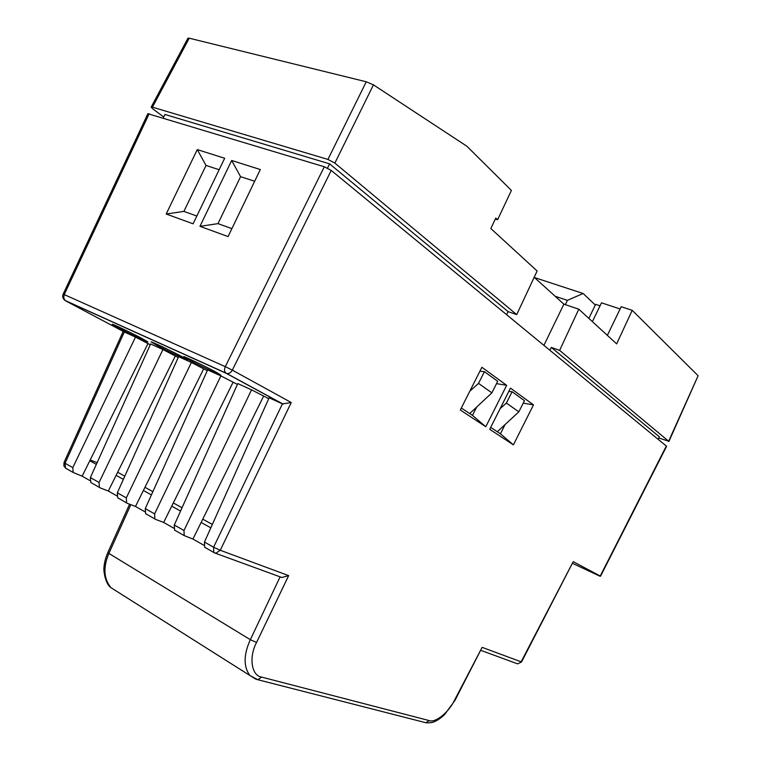<?xml version="1.0" encoding="UTF-8"?>
<svg xmlns="http://www.w3.org/2000/svg" width="761" height="761" viewBox="0 0 761 761"><rect width="100%" height="100%" fill="white"/><g stroke="black" fill="none" stroke-linecap="round" stroke-linejoin="round"><path stroke-width="1.14" d="M188.928 359.82C199.477 365.527 221.299 375.934 220.719 374.973L215.829 372.024C205.451 366.374 182.963 355.653 183.734 356.709L188.928 359.82M156.566 345.152C167.097 350.811 188.053 360.819 187.482 359.896L182.345 356.842C171.976 351.23 150.393 340.918 151.135 341.927L156.566 345.152M117.974 327.639C128.447 333.251 148.414 342.802 147.862 341.936L142.45 338.74C132.1 333.185 111.553 323.349 112.257 324.291L117.974 327.639M151.163 107.13L187.967 38.164L189.232 38.202L366.26 81.779L373.451 84.861L466.893 146.245L511.402 190.421L497.608 219.739L495.782 218.026L490.835 228.538L537.133 270.983L516.709 314.626L334.869 163.092L327.934 159.42L152.438 107.177L151.163 107.13L152.495 108.633L163.71 116.985M658.817 437.975L668.634 441.228L559.62 350.383L578.798 309.185L563.882 304.162L534.184 277.299M578.798 309.185L616.657 343.886L632.201 310.326L698.113 375.734L668.862 441.551M534.46 277.556L583.135 293.499L595.311 305.018M497.608 219.739L495.306 219.035M588.852 318.393L595.635 304.362L600.039 305.817M592.391 321.637L601.494 302.811L620.101 308.976M607.364 335.373L621.195 306.712L632.201 310.326M583.135 293.499L567.373 300.357L565.394 304.676M567.373 300.357L555.169 296.276M563.663 303.972L565.347 304.533M163.206 118.003L164.975 114.464L329.608 163.853L508.091 311.61L516.709 314.626M506.617 314.635L508.091 311.61M327.506 168.095L329.608 163.853M512.096 391.734L506.398 403.073L518.84 411.844L524.453 400.695L512.096 391.734L508.833 391.363M523.226 403.13L533.49 404.89L510.469 388.11L489.723 429.328L513.399 444.852L533.49 404.89M518.84 411.844L497.304 431.753L490.693 427.397L500.424 433.818L505.076 424.571M496.524 383.63L506.655 385.323L481.884 367.268L460.319 410.027L485.794 426.75L506.655 385.323M484.434 371.663L478.507 383.401L491.882 392.838L497.704 381.29L484.434 371.663L479.906 371.187M491.882 392.838L469.718 413.565L461.328 408.029L472.476 415.392L476.681 407.049M175.401 530.655L174.592 530.132L174.288 525.004L237.774 383.573L251.549 389.832L183.991 530.484L184.172 535.582L192.923 539.045L203.843 545.247M205.499 547.758L204.69 547.245L204.452 542.051L269.109 397.803L282.493 403.891L226.245 373.328L65.541 300.795L124.3 331.996L135.515 337.094L72.79 467.625L73.17 472.467L82.14 476.177L89.903 480.581M154.835 518.907L154.607 513.875L220.89 375.896L207.629 369.865L145.265 508.595L145.617 513.665L155.653 519.421L163.663 522.446L173.717 528.144M126.602 502.85L126.316 497.884L191.372 362.474L178.597 356.671L117.327 492.805L117.717 497.799L127.429 503.373L135.487 506.445L144.723 511.696M99.396 487.382L99.063 482.484L162.93 349.546L150.621 343.953L90.397 477.575L90.835 482.512L100.224 487.906L108.328 491.035L116.804 495.849M280.105 576.848L250.34 639.687L256.562 642.465C248.609 657.238 251.539 675.854 261.641 677.1L429.204 720.581C435.359 723.207 448.781 712.315 454.441 700.367L482.122 647.354L521.133 661.823L573.214 561.666L600.543 576.182L666.598 446.288L331.235 170.426L232.333 370.141L225.285 366.64L324.3 166.764L331.235 170.426M145.617 513.665L146.445 514.189M117.717 497.799L118.554 498.331M90.835 482.512L91.672 483.045M559.62 350.383L551.306 347.377L659.368 436.833L658.198 439.268M260.3 169.532L231.667 160.476L199.962 226.331L228.072 236.585L260.3 169.532M224.666 158.259L197.261 149.594L166.193 214.003L193.085 223.82L224.666 158.259M149.146 113.741L64.238 294.583L63.125 294.203L147.881 113.693L324.3 166.764M251.549 389.832L268.719 398.669M135.515 337.094L150.259 344.752M162.93 349.546L178.236 357.489M191.372 362.474L207.258 370.693M220.89 375.896L237.394 384.41M255.62 679.088L249.846 675.464C243.387 666.617 243.549 654.688 250.34 639.687L108.89 553.437C103.02 567.316 103.686 578.721 110.897 587.635L116.928 591.449M573.214 561.666L521.523 661.965L517.68 663.868L521.523 661.965M549.918 350.231L551.306 347.377M563.882 304.162L543.944 345.323M124.3 331.996L65.066 463.259L64.019 462.526L63.895 465.989L65.96 468.376M454.441 700.367L454.935 700.462L482.122 647.354M63.125 294.203C62.193 296.695 62.83 298.778 65.037 300.452L63.677 297.884L64.238 294.583L225.285 366.64C224.162 369.342 224.324 371.454 225.76 372.985L226.892 373.537C229.071 373.765 230.887 372.633 232.333 370.141L291.235 402.521L282.493 403.891M291.235 402.521L220.271 550.27L213.584 547.216L282.426 403.863M204.452 542.051L213.584 547.216L213.755 552.4L215.82 553.295L220.271 550.27L288.657 575.63L281.884 577.494L280.486 577.057M82.14 476.177L89.788 460.766L96.333 464.391M89.788 460.766L147.91 343.687M97.132 462.631L90.178 459.986M108.328 491.035L116.11 475.349L123.368 479.363M135.487 506.445L143.401 490.465L151.42 494.907M163.663 522.446L171.729 506.151L180.557 511.04M192.923 539.045L201.132 522.446L210.826 527.811M117.641 472.248L124.794 476.196M144.971 487.316L152.875 491.673M173.318 502.945L182.031 507.749M202.749 519.164L212.338 524.453M201.132 522.446L263.525 396.31M171.729 506.151L232.999 382.412M143.401 490.465L203.587 369.028M116.11 475.349L175.249 356.129M219.149 169.713L206.031 165.46L183.886 211.396L196.833 216.038M183.886 211.396L166.193 214.003M206.031 165.46L197.261 149.594M254.669 181.251L240.581 176.676L217.988 223.639L231.896 228.633M217.988 223.639L199.962 226.331M240.581 176.676L231.667 160.476M472.476 415.392L485.794 426.75M500.424 433.818L513.399 444.852M469.832 391.173L478.507 383.401M500.158 408.6L506.398 403.073M373.451 84.861L334.869 163.092M668.634 441.228L698.113 375.734M174.288 525.004L183.991 530.484M204.69 547.245L214.554 552.914L281.884 577.494M145.265 508.595L154.607 513.875M117.327 492.805L126.316 497.884M90.397 477.575L99.063 482.484M73.17 472.467L65.494 468.11L65.066 463.259L72.79 467.625M572.738 563.454L600.115 576.286L666.36 445.975M288.657 575.63L256.562 642.465M130.825 504.676L108.89 553.437L107.834 552.553C105.608 557.794 104.352 562.541 104.057 566.793C103.249 568.886 104.828 583.516 110.897 587.635L249.846 675.473L257.922 679.744L261.641 677.1M189.232 38.202L152.438 107.177M327.934 159.42L366.26 81.779M283.168 404.129L225.76 372.985L64.97 300.414M481.057 650.455L516.919 663.592M424.657 722.417L425.951 722.75L429.204 720.581M256.467 679.373L425.951 722.75C429.737 722.96 432.486 722.636 434.208 721.78C437.185 720.562 440.609 718.232 444.462 714.769L454.935 700.462M174.592 530.132L184.172 535.582M129.579 504.201L107.834 552.553M123.196 331.406L64.019 462.526"/></g></svg>
